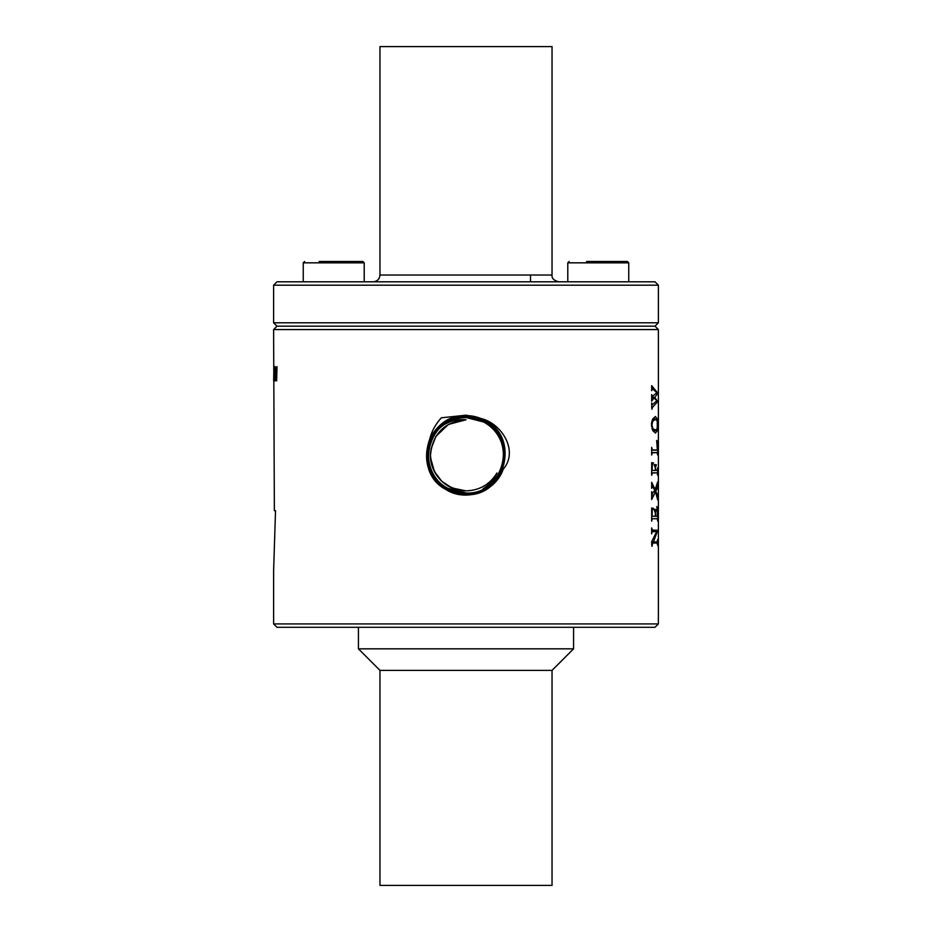 <?xml version="1.0" encoding="UTF-8"?>
<svg xmlns="http://www.w3.org/2000/svg" width="932" height="932" viewBox="0 0 932 932"><rect width="100%" height="100%" fill="white"/><g stroke="black" fill="none" stroke-linecap="round" stroke-linejoin="round"><path stroke-width="1.4" d="M586.531 261.484L627.399 261.484L628.751 262.836L628.751 281.802M612.837 261.484L609.994 261.484M276.99 281.802L655.01 281.802L658.388 285.192L273.612 285.192L276.99 281.802M319.163 261.484L362.863 261.484L364.214 262.836L364.214 281.802M658.388 623.916L655.01 627.294L276.99 627.294L273.612 623.916L658.388 623.916L658.388 329.567L273.612 329.567L276.99 326.177L273.612 322.787L658.388 322.787L658.388 285.192M276.99 326.177L655.01 326.177L658.388 322.787M552.035 275.033L379.965 275.033L379.965 46.6L552.035 46.6L552.035 275.033C551.628 278.295 553.888 280.555 558.804 281.802M552.035 885.4L552.035 670.388L379.965 670.388L379.965 885.4L552.035 885.4L424.747 885.4M379.965 670.388L358.424 648.835L573.576 648.835L573.576 627.294M657.596 539.535L657.083 541.923L653.46 541.923L657.724 530.308L652.26 530.04L651.666 527.92L651.666 533.815L652.19 531.764L656.757 531.415L651.666 541.76L651.911 546.362L652.819 543.03L651.666 543.03M657.677 539.535L657.677 545.43L657.083 543.03L652.819 543.03M653.53 508.359L651.666 508.057L651.666 521.105L652.179 519.008L653.169 518.681L657.421 518.833L657.677 521.105L657.677 508.057L656.757 506.589L657.468 509.932L657.107 516.281L655.476 516.281L655.476 512.565L655.149 516.281L652.155 516.281L652.26 509.874L653.53 508.359L651.666 508.359M655.476 512.565L656.291 509.909L654.171 509.443L656.291 509.909M655.149 512.565L654.171 509.909M657.677 493.878L657.677 499.89L655.499 491.723L651.666 499.552L651.666 491.723L652.412 493.459L654.777 490.267L652.668 486.62L651.666 488.298L651.666 482.298L655.126 489.638L657.677 481.902L657.677 489.172L657.409 487.506L656.198 487.506M657.596 493.878L656.932 495.509M657.409 487.506L655.802 491.176L657.409 495.509M657.596 468.004L657.072 470.45L655.511 470.45L655.511 467.363L655.138 470.45L652.155 470.45L652.284 464.765L653.53 462.936L651.666 462.936M657.677 468.004L657.677 475.262L657.072 472.839L652.353 473.002L651.666 475.262L651.666 462.668L653.53 462.936M655.511 467.363L656.279 465.15L654.206 464.684L656.279 465.15M655.138 467.363L654.206 465.15M652.202 452.929L651.666 455.014L651.666 447.348L652.388 449.981L657.375 449.981L656.664 440.452L657.677 441.896L657.677 455.014L657.06 452.579L651.666 452.929M651.55 426.402L651.55 422.953L652.621 430.328L655.429 433.077L657.27 430.7L652.808 430.7M651.55 422.953L652.773 418.911L655.417 416.488L657.258 418.922L657.27 430.7M657.747 393.502L654.718 397.358L657.747 401.645L652.4 407.389L651.911 409.241L651.666 402.962L652.447 404.628L656.839 400.748L654.066 397.929L651.666 401.191L651.666 394.597L652.493 396.403L656.839 392.593L652.47 388.819L651.666 390.694L651.666 385.627L657.747 393.001L656.105 393.502M656.291 509.443L654.171 509.443M657.072 518.681L651.55 518.681M653.169 518.681L651.666 518.681L653.169 518.681M652.645 508.942L651.666 508.942M652.26 509.874L651.666 509.874M657.747 393.001L656.524 393.001M654.718 397.358L651.666 397.358M657.747 401.191L656.489 401.191M657.747 401.645L656.105 401.645M652.447 404.628L651.666 404.628M654.066 397.929L651.666 397.929M652.889 398.838L651.666 398.838M652.493 396.403L651.666 396.403M652.47 388.819L651.666 388.819M655.126 489.638L654.462 489.638M655.802 491.176L654.217 491.176M655.499 491.723L653.868 491.723M652.412 493.459L651.666 493.459M652.412 486.492L651.666 486.492M657.06 452.579L651.55 452.579M653.332 450.179L651.666 450.179M657.06 450.179L651.55 450.179L657.06 450.179M656.279 464.684L654.206 464.684M655.825 465.418L654.707 465.418M657.072 472.839L651.55 472.839M653.192 472.839L651.666 472.839L653.192 472.839M652.703 463.705L651.666 463.705M653.157 531.415L651.666 531.415L653.157 531.415M653.157 530.308L651.666 530.308M657.724 530.308L651.55 530.308M657.724 530.762L651.666 530.762M653.46 541.923L651.666 541.923M652.249 544.148L651.666 544.148M657.747 424.817L657.211 420.915L655.534 419.353L652.819 421.054L651.946 424.852L652.808 428.499L655.417 430.211L652.563 430.211M657.584 424.841L657.246 428.44L655.417 430.211M655.534 419.353L652.551 419.353M482.019 418.783L466.128 415.171L441.395 417.804C435.663 424.025 431.807 431.038 429.803 438.856C422.254 460.431 427.963 477.534 446.917 490.162C467.048 502.057 495.673 491.315 503.129 469.332C518.996 450.995 501.754 424.013 482.019 418.783M273.775 380.839L273.915 366.591L273.647 380.839M274.695 380.839L275.01 366.591L274.474 379.475L274.066 366.591L274.276 380.839M276.955 367.895L276.653 380.815L276.955 366.591L276.058 379.126L275.301 366.591L275.301 380.815L275.523 367.895L275.919 380.815M276.653 367.895L276.198 380.815M273.612 329.567L274.358 510.678L275.523 510.678L273.612 570.664L273.612 623.916M483.125 488.694C489.335 484.733 493.948 479.491 496.966 472.978C489.906 484.395 479.642 490.36 466.198 490.861C444.599 488.857 432.693 477.067 430.468 455.503C432.436 433.893 444.226 421.986 465.802 419.784L466.105 419.784C458.276 419.062 450.878 420.74 443.912 424.806A37.595 37.595 0 0 1 503.595 455.736A37.595 37.595 0 0 1 483.125 488.694C509.326 477.033 510.608 435.361 484.092 422.114L465.86 417.466C428.126 415.322 413.796 472.827 447.826 488.508L466.14 493.179C504.072 495.335 518.472 437.551 484.267 421.788L465.86 417.093C427.741 414.926 413.272 472.99 447.64 488.834L466.14 493.552C504.445 495.742 518.996 437.388 484.454 421.45L465.86 416.709C427.357 414.519 412.748 473.153 447.453 489.172L466.14 493.937C504.829 496.139 519.52 437.213 484.628 421.124L465.86 416.336C426.984 414.123 412.224 473.328 447.278 489.51L466.14 494.321C505.214 496.535 520.044 437.05 484.815 420.786L465.86 415.952C426.6 413.715 411.699 473.491 447.092 489.836C453.034 493.051 459.383 494.671 466.14 494.694C505.587 496.942 520.557 436.887 485.001 420.448C479.036 417.221 472.652 415.59 465.86 415.567C449.562 416.126 437.539 423.885 429.803 438.856M443.912 424.806C421.404 440.149 424.27 476.403 447.919 488.333L465.86 492.981C503.723 495.416 518.332 437.69 484.174 421.963L466.14 417.291C428.091 414.845 413.412 472.85 447.733 488.659L465.86 493.354C504.107 495.812 518.856 437.527 484.36 421.625L466.14 416.907C427.706 414.449 412.888 473.013 447.558 488.997L465.86 493.739C504.48 496.208 519.369 437.364 484.535 421.299L466.14 416.534C427.322 414.041 412.363 473.176 447.372 489.335L465.86 494.111C504.864 496.616 519.893 437.19 484.722 420.961L466.14 416.15C426.949 413.645 411.839 473.34 447.185 489.661L465.86 494.496C505.249 497.012 520.417 437.026 484.908 420.623L466.14 415.777C426.565 413.249 411.315 473.514 447.01 489.999L465.86 494.88C483.335 494.263 495.766 485.747 503.129 469.332M496.966 472.978C489.871 484.43 479.584 490.395 466.105 490.861C446.113 491.444 428.557 472.629 430.561 452.719C433.799 432.46 445.659 421.485 466.105 419.784M274.858 379.79L274.159 379.79M567.786 281.802L567.786 262.836L628.751 262.836M303.25 281.802L303.25 262.836L364.214 262.836M655.802 510.258L654.788 510.258M652.505 387.491L651.666 387.491M653.507 388.283L651.666 388.283M653.32 406.678L651.666 406.678M652.4 407.389L651.666 407.389M653.425 398.43L651.666 398.43M652.33 399.42L651.666 399.42M657.293 487.611L656.151 487.611M657.037 488.298L655.825 488.298M653.53 495.055L651.666 495.055M652.26 497.373L651.666 497.373M652.435 484.687L651.666 484.687M653.32 486.283L651.666 486.283M652.388 449.981L651.666 449.981M652.353 473.002L651.666 473.002M652.284 464.765L651.666 464.765M652.26 530.04L651.666 530.04M657.258 418.922L652.761 418.922M652.808 428.499L651.946 428.499M652.819 421.054L651.922 421.054M303.25 262.836L304.601 261.484M273.612 322.787L273.612 285.192M658.388 329.567L655.01 326.177M379.965 275.033C379.569 279.146 377.309 281.406 373.196 281.802M530.529 281.802L530.529 275.033M552.035 670.388L573.576 648.835M358.424 648.835L358.424 627.294M567.786 262.836L569.137 261.484M466 490.861L451.997 487.972L441.896 481.413L434.417 471.58L430.561 457.857M431.003 449.142L435.85 436.479L448.35 424.456L466 419.784"/></g></svg>
